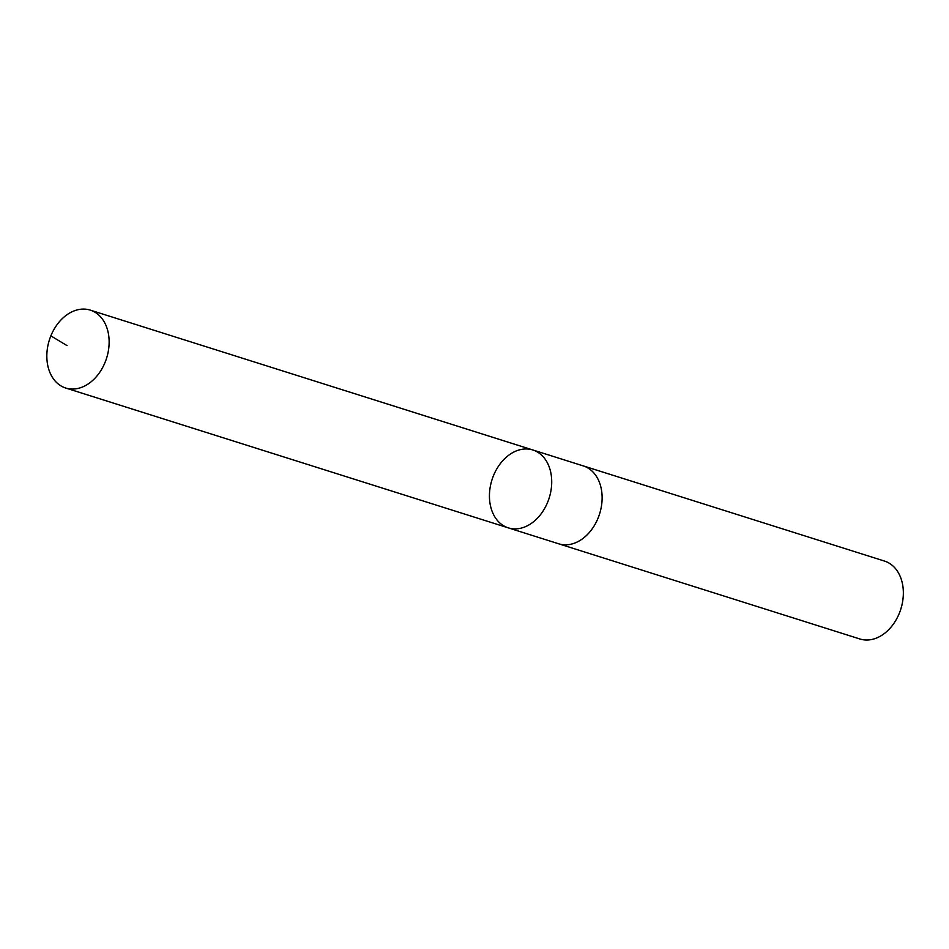 <?xml version="1.0" encoding="UTF-8"?>
<svg xmlns="http://www.w3.org/2000/svg" width="949" height="949" viewBox="0 0 949 949"><rect width="100%" height="100%" fill="white"/><g stroke="black" fill="none" stroke-linecap="round" stroke-linejoin="round"><path stroke-width="1.42" d="M582.484 465.662A40.843 30.024 107.5 0 1 583.279 465.9A40.831 30.012 107.5 0 1 601.5 505.758A40.831 30.012 107.5 0 1 558.676 543.789L508.273 527.858A40.831 30.012 -72.5 0 0 551.096 489.826A40.831 30.012 -72.5 0 0 532.875 449.992A40.831 30.012 -72.5 0 0 491.962 479.886A40.831 30.012 -72.5 0 0 508.273 527.858A40.831 30.012 -72.5 0 0 551.096 489.826A40.831 30.012 -72.5 0 0 532.875 449.992L90.285 310.121A40.843 30.024 107.5 0 1 108.518 349.979A40.843 30.024 107.5 0 1 65.683 388.022A40.843 30.024 107.5 0 1 47.45 348.176A40.843 30.024 107.5 0 1 90.285 310.121M532.875 449.992L583.279 465.912A40.843 30.024 107.5 0 1 599.602 513.895A40.843 30.024 107.5 0 1 558.664 543.801A40.843 30.024 107.5 0 1 557.882 543.528M583.279 465.9L884.515 561.084A40.843 30.024 107.5 0 1 900.826 609.08A40.843 30.024 107.5 0 1 859.901 638.985L558.664 543.801M50.855 335.875L67.047 345.614M508.273 527.858L65.683 388.022"/></g></svg>
